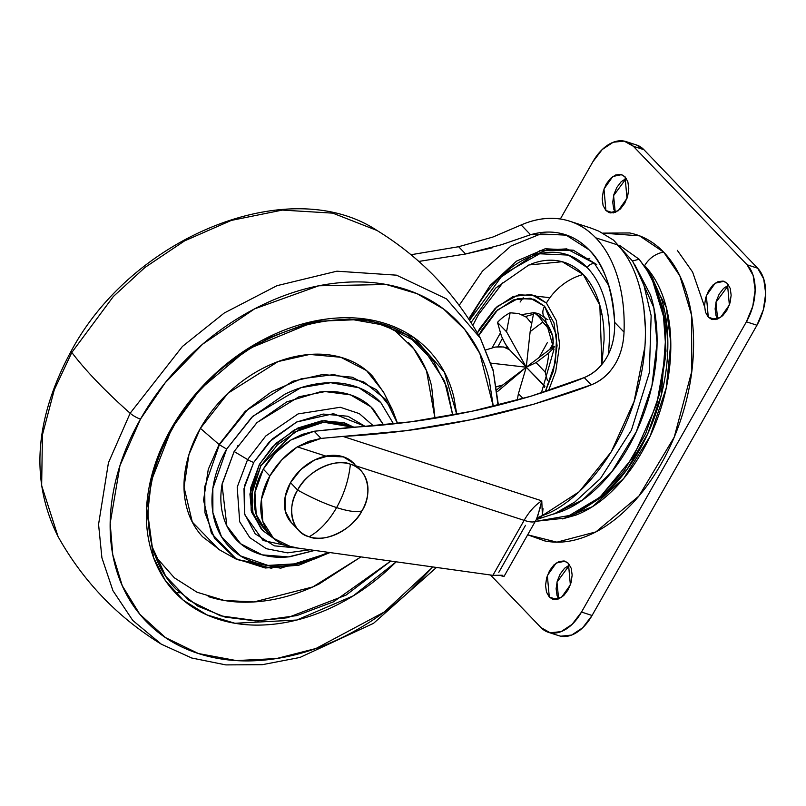 <?xml version="1.0" encoding="UTF-8"?>
<svg xmlns="http://www.w3.org/2000/svg" width="806" height="806" viewBox="0 0 806 806"><rect width="100%" height="100%" fill="white"/><g stroke="black" fill="none" stroke-linecap="round" stroke-linejoin="round"><path stroke-width="1.21" d="M350.388 464.196C335.407 457.415 306.381 471.641 297.626 490.058C311.61 497.806 324.606 503.649 336.606 507.589C344.192 494.048 348.786 479.58 350.388 464.196A43.071 32.069 -43.8 0 1 359.033 468.941A43.071 32.069 -43.8 0 1 361.934 510.893C356.917 512.485 348.474 511.387 336.606 507.589C328.888 520.988 319.74 530.711 309.172 536.756C324.153 543.536 353.179 529.31 361.934 510.893C373.571 493.403 367.224 467.722 350.388 464.196C348.786 479.58 344.192 494.038 336.606 507.589C324.596 503.649 311.6 497.806 297.626 490.058A43.071 32.069 -43.8 0 1 350.388 464.196M351.92 461.536A43.071 32.069 136.2 0 0 290.513 482.653L297.626 490.058C285.989 507.538 292.336 533.219 309.172 536.756C319.74 530.711 328.888 520.988 336.606 507.589C348.474 511.387 356.917 512.485 361.934 510.893A43.071 32.069 -43.8 0 1 309.172 536.756A43.071 32.069 -43.8 0 1 300.527 532.01A43.071 32.069 -43.8 0 1 297.626 490.058L290.513 482.653A43.071 32.069 136.2 0 0 293.424 524.605M291.329 522.6L285.364 511.357L285.072 497.332L290.513 482.653L300.85 469.555L314.511 460.045L329.412 455.561M350.721 460.579L360.856 470.654M608.873 285.697L594.727 263.884A6.156 4.584 136.2 0 0 587.191 267.582C579.857 259.935 571.343 255.149 561.661 253.205C551.979 251.26 541.864 252.308 531.305 256.358C520.747 260.409 510.561 267.149 500.738 276.569C490.914 285.999 482.21 297.394 474.613 310.763L469.576 320.274L503.095 274.362L539.617 253.779L568.381 255.089L587.191 267.582A6.156 4.584 -43.8 0 1 594.727 263.884L608.873 285.697M602.082 314.874L600.087 314.159M547.486 342.369L539.154 357.441L547.486 342.369M643.682 306.179L645.394 328.213M644.84 347.074L634.11 401.418L611.23 451.884L579.242 491.72L542.398 515.528L540.836 517.321L536.383 519.497L540.836 517.321L536.413 519.447L540.766 506.087M498.289 278.987L539.818 250.737L573.298 250.182L596.712 264.529L566.678 248.873L546.649 250.031L524.897 259.169M548.513 390.658L555.737 371.425L559.636 344.646L556.362 320.627L546.408 303.016A48.289 35.958 -43.8 0 1 583.272 274.473C590.103 281.596 595.322 290.825 598.929 302.169C602.535 313.514 604.248 326.098 604.077 339.941L601.85 364.453L599.855 305.273L583.272 274.473A48.289 35.958 136.2 0 0 546.408 303.016L531.285 294.502L513.301 296.376L495.196 308.345L479.711 328.606L477.374 332.949M545.269 391.726L555.455 362.015L556.614 335.558L544.574 306.24A12.302 9.168 136.2 0 0 544.785 317.635A12.302 9.168 -43.8 0 1 544.574 306.24L534.066 299.258L518.016 298.492L497.614 309.897L478.824 335.457L481.484 330.44L496.123 311.287L513.261 299.953L530.267 298.19L544.574 306.24L553.994 322.904L557.087 345.623L553.4 370.951L545.279 391.726M492.224 347.678L500.274 333.16L492.224 347.678M521.895 314.612L533.733 312.657L521.895 314.612M534.307 312.718L538.539 313.625L534.307 312.718M533.431 314.259L525.462 316.526L533.431 314.249M502.42 338.349L497.906 346.741L502.42 338.349M536.967 296.296L548.826 297.545M553.289 510.52L554.457 510.51M553.561 514.087L582.335 500.173L611.704 471.963L636.357 431.653L651.893 385.993L657.071 342.933L653.847 307.701L634.503 264.227M535.003 521.391L564.855 518.147L599.865 497.322L633.315 457.002L656.799 404.048L666.008 351.154L662.895 308.184L652.477 278.12L639.168 259.26L632.458 260.963L639.168 259.26L650.835 275.098L665.051 321.403L665.796 354.942L659.64 393.731L645.576 433.9L624.509 470.18L599.19 497.906L573.157 514.863L535.275 521.432M573.157 514.863L576.764 513.21L602.243 496.627L627.018 469.485L647.641 433.971L661.404 394.658L666.703 323.871L652.789 278.544L650.835 275.098M492.637 237.145L521.17 224.945L530.56 234.737C541.652 231.513 552.221 231.201 562.276 233.78C572.331 236.37 581.227 241.689 588.964 249.739C603.442 263.27 612.006 287.47 614.646 322.34C614.938 335.326 612.641 346.409 607.744 355.587C601.971 366.277 594.133 373.601 584.229 377.581C575.172 381.621 557.46 387.807 531.094 396.169C506.591 403.272 486.955 408.279 472.175 411.201C449.557 415.946 429.185 419.473 411.09 421.78C389.187 424.641 369.35 426.465 351.547 427.261L314.159 431.25L321.04 438.414L405.992 430.686L470.865 419.735L533.804 404.169L591.221 384.865L584.229 377.581C594.385 373.249 602.223 365.924 607.744 355.587C612.741 345.976 615.049 334.893 614.646 322.34L624.035 332.122C623.471 344.615 620.469 355.325 615.038 364.282C609.104 373.974 601.165 380.835 591.221 384.865L584.229 377.581L531.094 396.169L472.175 411.201L411.09 421.78L314.159 431.25L302.139 434.414L290.795 440.066A64.601 48.108 136.2 0 0 263.3 469.142A64.601 48.108 136.2 0 0 264.358 528.897M521.17 224.945A152.284 94.383 108 0 1 566.618 220.3A152.284 94.383 108 0 1 595.735 237.82L616.983 244.702L595.735 237.82C585.982 227.665 574.628 221.469 561.661 219.232C548.695 216.985 535.204 218.9 521.17 224.945L530.56 234.737L501.352 244.762L465.616 254.001L458.624 246.717L492.869 237.055L521.17 224.945M411.04 254.716L458.624 246.717L411.05 254.726M502.481 575.413L502.309 575.927L501.282 575.454L502.198 576.129L503.679 576.179L502.198 576.129L502.299 575.242L492.899 575.333L291.893 547.244A64.601 48.108 -43.8 0 1 270.897 535.708A64.601 48.108 -43.8 0 1 269.849 475.953L263.3 469.142L269.849 475.953A64.601 48.108 -43.8 0 1 297.333 446.877L308.738 441.345L321.04 438.414L314.159 431.25L290.795 440.066L275.259 453.043L263.3 469.142L254.918 492.496L256.217 514.53L265.234 529.814M418.858 261.426L465.616 254.001L458.624 246.717M501.201 244.812L530.56 234.737L565.429 234.697L588.964 249.739C596.692 257.799 602.767 268.076 607.19 280.579C611.613 293.072 614.101 306.995 614.646 322.34L624.035 332.122C624.761 312.204 622.655 294.049 617.739 277.647C612.822 261.255 605.477 247.976 595.735 237.82A152.284 94.383 108 0 1 624.035 332.122C623.461 344.666 620.469 355.386 615.038 364.282C608.873 374.276 600.933 381.127 591.221 384.865C581.116 389.137 561.973 395.575 533.804 404.169C507.488 411.544 486.512 416.732 470.865 419.735C446.846 424.631 425.215 428.278 405.992 430.686C382.83 433.638 361.783 435.532 342.842 436.389L541.783 500.838A49.226 30.507 -72 0 0 524.132 520.354L492.899 575.333L291.893 547.244L273.516 538.287L262.756 521.341L261.456 499.307L269.849 475.953L281.808 459.853L297.333 446.877L325.896 456.115M352.806 462.301L354.136 463.651M535.688 520.686A28.361 7.022 -150.4 0 1 524.132 520.354L355.92 465.858L524.132 520.354A49.226 30.507 108 0 1 541.783 500.838L542.398 515.528C572.784 506.007 619.099 459.42 637.163 391.142C656.306 323.085 638.957 264.6 616.983 244.702M543.022 508.657L542.398 515.528L537.239 517.875L541.783 500.838L342.842 436.389L321.04 438.414L297.333 446.877L325.866 456.125L334.984 455.41L343.396 456.901L325.866 456.125M525.502 525.341L498.793 572.341M566.85 235.181L540.635 233.962L511.064 245.961L482.462 271.128L459.188 305.383L482.462 271.128L511.064 245.961L540.635 233.962L566.85 235.181M418.858 261.416L465.616 254.001L492.275 247.785M354.177 463.692L343.396 456.901L350.479 460.428L353.763 463.269M502.198 576.129A380.281 235.695 108 0 1 500.647 575.544M651.812 276.811L661.293 298.27C665.877 312.698 668.063 328.717 667.842 346.318C667.62 363.929 665.021 381.782 660.033 399.877C655.046 417.982 648.054 434.958 639.047 450.796C630.05 466.644 619.733 480.144 608.087 491.317L576.038 513.543M619.673 245.447L639.168 259.26L619.673 245.447M634.473 264.187L650.533 295.026C655.107 309.423 657.293 325.402 657.071 342.973C656.86 360.544 654.26 378.357 649.283 396.421C644.306 414.486 637.324 431.422 628.348 447.229C619.361 463.037 609.064 476.517 597.447 487.66C585.831 498.803 573.781 506.773 561.298 511.568L553.49 514.117M589.77 258.373L588.874 258.565M520.102 302.049L523.225 297.706M547.868 319.589A12.302 9.168 -43.8 0 1 544.785 317.635M531.214 264.025C541.048 260.247 550.468 259.27 559.495 261.084C568.512 262.897 576.441 267.36 583.272 274.473L562.225 261.718L528.867 264.973L495.69 288.044L471.036 322.541M477.384 332.949L497.252 306.441L518.621 294.754L535.406 295.671L546.408 303.016M608.54 353.995L609.527 337.855C609.709 322.994 607.865 309.484 603.996 297.303C600.127 285.133 594.526 275.219 587.191 267.582M472.82 325.372L478.401 314.703L502.732 282.856M503.992 576.492L535.678 520.706A28.361 7.022 29.6 0 1 524.132 520.354L492.899 575.333L502.299 575.242M535.678 520.706L537.239 517.875L542.398 515.538M538.982 517.643A20.916 15.596 -100 0 1 536.746 519.064M536.474 519.336L540.836 517.321M502.813 384.956L495.861 386.86M544.947 386.195L526.258 367.204L536.091 362.589L548.735 353.018L553.984 347.678L548.735 353.018A54.758 33.943 108 0 1 545.138 372.009L536.091 362.589L545.138 372.009A54.758 33.943 -72 0 0 548.735 353.018L536.091 362.589L526.258 367.204L502.823 384.946L526.258 367.204L491.096 363.153L526.258 367.204L509.483 349.723C507.468 347.849 504.778 343.306 501.423 336.062L505.231 343.769L509.483 349.723L526.258 367.204L506.541 331.79L510.127 312.788A54.758 33.943 -72 0 0 497.483 322.36L506.541 331.79L497.483 322.36A54.758 33.943 108 0 1 510.127 312.788L518.681 313.534L526.378 317.181L531.678 323.528M501.423 336.062L497.483 322.36L501.423 336.062M509.483 349.723L503.397 346.953L495.126 347.074L486.078 349.834L495.126 347.074C502.994 346.419 507.78 347.305 509.483 349.723M496.486 390.033L502.823 384.946L496.647 386.83M534.519 313.413L533.733 312.637L530.147 331.639L542.791 322.068A54.758 33.943 -72 0 0 533.733 312.637L534.096 312.607C543.315 317.776 549.45 325.402 552.513 335.498L552.594 335.739C553.984 342.983 553.017 347.557 549.692 349.461L526.258 367.204L497.312 391.716L526.258 367.204L543.043 384.684L544.433 387.273M518.419 393.681L517.2 400.179L518.419 393.681L523.064 398.517L518.419 393.681L526.258 367.204L518.419 393.681M510.127 312.788L506.541 331.79L526.258 367.204L530.147 331.639L533.733 312.637A54.758 33.943 108 0 1 542.791 322.068L548.775 328.274L552.594 335.739L553.208 343.457L549.692 349.461C552.926 347.013 554.588 346.086 554.689 346.681L549.692 349.461L526.258 367.204L530.147 331.639L542.791 322.068L550.478 330.903M547.405 380.573L545.138 372.009L547.415 380.543M544.453 387.212L543.043 384.684L544.927 386.235M526.378 317.181L531.779 323.669M677.292 250.313L692.596 272.035L704.565 306.683M636.317 144.919L643.913 149.694L757.66 268.207L747.091 264.781L633.345 146.269L643.913 149.694L633.345 146.269L624.156 141.1L613.235 142.239L602.233 149.513L592.833 161.815L560.341 219.01L592.833 161.815A43.071 26.689 108 0 1 625.597 141.453A43.071 26.689 108 0 1 633.345 146.269L747.091 264.781L757.66 268.207L763.705 278.906L765.7 293.495L763.332 309.766L756.955 325.231L592.067 615.482L756.955 325.231L746.396 321.806L581.509 612.056L592.067 615.482L581.509 612.056A43.071 26.689 108 0 1 548.735 632.418A43.071 26.689 108 0 1 540.987 627.592L490.501 574.99L540.987 627.592L550.176 632.77L561.097 631.632L572.099 624.358L581.509 612.056L746.396 321.806L756.955 325.231A43.071 26.689 -72 0 0 757.66 268.207L643.913 149.694A43.071 26.689 -72 0 0 636.166 144.879M569.651 564.915L556.966 582.174L558.629 598.929L557.047 595.503L556.12 588.733L557.218 581.176L560.18 574.003L564.543 568.29L569.651 564.905M556.734 599.463L549.289 597.055L547.355 575.555L556.19 563.041L565.016 561.188L568.421 563.364L571.232 568.331L572.159 575.101L571.061 582.657L568.099 589.831L563.737 595.553L558.629 598.929L553.551 599.452L549.289 597.055L546.478 592.088L545.551 585.307L546.659 577.761L549.611 570.577L553.984 564.865L559.092 561.49L564.16 560.956L568.421 563.364L570.366 584.864L561.52 597.367L552.694 599.231L549.289 597.055L556.734 599.463M728.644 285.022L715.96 302.29L717.622 319.045L712.554 319.569L708.283 317.171L706.348 295.671L715.184 283.158L724.02 281.294L727.425 283.48L730.236 288.447L731.153 295.218L730.055 302.774L727.093 309.947L722.73 315.66L717.622 319.045L716.04 315.62L715.113 308.849L716.222 301.293L719.174 294.119L723.546 288.407L728.654 285.022M715.728 319.579L708.283 317.171L705.472 312.204L704.555 305.424L705.653 297.867L708.615 290.694L712.978 284.981L718.086 281.606L723.153 281.072L727.425 283.48L729.359 304.98L720.524 317.483L711.688 319.347L708.283 317.171L715.728 319.579M626.272 178.368L613.588 195.636L615.25 212.381L610.172 212.915L605.911 210.507L603.976 189.007L612.812 176.504L621.638 174.64L625.053 176.816L627.854 181.783L628.781 188.564L627.683 196.11L624.721 203.293L620.358 209.006L615.25 212.381L613.668 208.966L612.741 202.185L613.84 194.639L616.802 187.455L621.164 181.743L626.272 178.368M613.356 212.915L605.911 210.507L603.1 205.54L602.183 198.77L603.281 191.213L606.233 184.03L610.605 178.317L615.713 174.942L620.781 174.418L625.053 176.816L626.987 198.316L618.142 210.829L609.316 212.683L605.911 210.507L613.356 212.915M602.797 233.125L629.597 232.954C642.543 235.554 653.918 241.961 663.721 252.177C673.524 262.393 681.02 275.632 686.188 291.913C691.367 308.184 693.825 326.259 693.583 346.117C693.331 365.974 690.399 386.114 684.778 406.536C679.146 426.948 671.257 446.091 661.101 463.964C650.956 481.837 639.309 497.07 626.181 509.674C613.054 522.278 599.432 531.285 585.317 536.695C571.202 542.106 557.681 543.516 544.735 540.917L527.668 534.801L556.926 542.156L595.876 531.91L638.896 496.073L674.229 437.144L691.86 371.022L691.488 314.884L679.831 275.823L663.721 252.177A21.53 16.039 136.2 0 0 644.719 265.527M644.699 265.748L666.28 307.348L670.804 343.034L666.26 387.948L650.13 436.217L623.773 478.401L592.561 506.611L562.719 518.832M558.558 635.602L560.744 636.196L571.666 635.057L582.667 627.783L592.067 615.482A43.071 26.689 -72 0 1 559.304 635.833M747.091 264.781A43.071 26.689 108 0 1 746.396 321.806L752.764 306.34L755.131 290.069L753.147 275.481L747.091 264.781M602.828 233.146L639.531 235.836L663.721 252.177A21.53 16.039 -43.8 0 0 644.639 265.668C653.223 274.634 659.792 286.241 664.325 300.507C668.859 314.773 671.025 330.621 670.804 348.031C670.592 365.43 668.013 383.092 663.086 400.985C658.149 418.888 651.238 435.673 642.332 451.34C633.435 467.006 623.229 480.356 611.724 491.408C600.208 502.45 588.269 510.349 575.897 515.094L562.538 518.883M260.872 465.787L294.462 432.097L323.69 422.213L352.706 427.2L345.673 424.218L323.377 422.243L299.429 429.457L277.486 444.741L260.872 465.787L259.451 464.306L260.872 465.787L252.137 489.373L252.59 511.921L262.172 529.985L273.909 538.63L262.615 530.459L253.074 513.714L251.341 495.519L260.872 465.787M353.743 427.15L324.647 420.52L294.371 429.87L272.297 447.018L259.451 464.306L276.065 443.26L298.008 427.976L321.957 420.762L344.253 422.737L353.763 427.15M253.709 462.443L269.335 441.839L296.769 421.971L333.493 413.7L365.269 426.445L347.93 416.259L323.156 414.072L296.558 422.082L272.166 439.069L253.709 462.443A9.229 2.287 -150.4 0 1 247.593 459.561A9.229 2.287 29.6 0 0 253.709 462.443L243.996 488.648L244.5 513.704L255.149 533.784L274.322 545.833L298.16 548.12L263.078 540.473L244.762 514.712L244.621 485.555L253.709 462.443M373.4 425.84L359.305 413.619L340.273 407.262L298.069 413.921L265.728 436.026L247.593 459.561L265.728 436.026L298.069 413.921L340.273 407.262L359.305 413.619L373.4 425.84M383.555 424.943L370.871 406.829L350.499 394.869L325.12 391.575L298.935 396.784L257.074 422.515L234.123 451.501L247.593 459.561L234.123 451.501L256.822 422.757L286.805 401.872L319.529 392.018C330.47 390.779 340.626 391.676 349.985 394.708C359.355 397.741 367.214 402.678 373.561 409.529L383.565 424.943M226.637 449.083L252.872 416.239L300.97 387.676L330.732 382.709L358.972 387.777L380.815 402.607L393.55 423.916L380.855 402.657C373.833 395.081 365.138 389.62 354.781 386.265C344.434 382.91 333.2 381.923 321.09 383.293C308.98 384.664 296.92 388.291 284.911 394.184L251.744 417.286L226.637 449.083L219.363 444.721L226.637 449.083C220.008 460.76 215.605 472.648 213.429 484.728C211.263 496.798 211.494 508.163 214.124 518.792C216.743 529.431 221.579 538.529 228.602 546.105C235.634 553.672 244.319 559.132 254.676 562.487C265.033 565.842 276.267 566.84 288.367 565.459C300.477 564.089 312.537 560.462 324.556 554.568L328.788 552.402L299.348 563.585L267.985 565.419L240.369 555.838L221.479 536.665L212.885 512.606L212.844 488.376L226.637 449.083M397.509 423.472L385.762 399.494L363.667 381.812L333.734 374.609L301.323 378.77L271.783 391.625L248.167 409.015L219.363 444.721L248.167 409.015L271.783 391.625L301.323 378.77L333.734 374.609L363.667 381.812L385.762 399.494L397.509 423.472M397.57 423.462L392.462 409.821L376.533 389.782L352.172 377.198L322.672 374.508L292.739 381.258L245.256 411.251L219.091 444.529L245.256 411.251L292.739 381.258L322.672 374.508L352.172 377.198L376.533 389.782L392.462 409.821L397.57 423.462L392.462 409.821L383.334 391.706L366.518 370.559L340.817 357.28L309.695 354.439L278.1 361.562L228.007 393.207L200.392 428.329L219.091 444.529L200.392 428.329C207.807 415.271 217.157 403.423 228.441 392.794C239.725 382.165 252.087 373.561 265.517 366.972C278.947 360.393 292.427 356.333 305.958 354.801C319.488 353.27 332.042 354.378 343.608 358.126C355.184 361.874 364.896 367.979 372.755 376.442L384.079 393.197M388.331 326.863L394.819 330.541L413.76 348.776L426.515 370.7L434.948 418.233M452.73 415.11L446.937 387.354L433.608 361.31L412.249 339.689L383.686 325.06L349.472 319.045L313.333 322.138L247.382 349.3L200.19 389.177L171.849 428.268A3.073 0.766 -150.4 0 1 172.222 429.044A3.073 0.766 -150.4 0 1 170.973 429.004A3.073 0.766 29.6 0 0 172.222 429.044C224.884 328.777 368.775 284.971 424.752 350.64L444.569 381.117L452.73 415.11M456.76 414.344L444.408 372.181L413.81 337.513L367.042 319.277L312.819 321.433L261.718 340.535L220.491 368.987L190.75 399.877L170.973 429.004C182.096 409.418 196.13 391.645 213.046 375.707C229.972 359.758 248.51 346.852 268.65 336.968C288.8 327.095 309.02 321.01 329.311 318.713C349.613 316.415 368.443 318.078 385.802 323.7C403.161 329.322 417.73 338.48 429.517 351.174C441.295 363.869 449.385 379.122 453.798 396.955L456.78 414.334M493.302 406.395L489.182 379.606C483.751 357.622 473.767 338.812 459.239 323.166C444.721 307.509 426.757 296.225 405.347 289.283C383.948 282.352 360.735 280.307 335.709 283.138C310.683 285.979 285.747 293.485 260.912 305.655C236.077 317.826 213.227 333.744 192.352 353.411C171.487 373.067 154.198 394.97 140.476 419.12C126.754 443.27 117.656 467.833 113.172 492.798C108.689 517.764 109.163 541.239 114.593 563.223C120.023 585.206 130.008 604.016 144.536 619.663C159.054 635.319 177.018 646.603 198.427 653.545C219.826 660.477 243.039 662.522 268.066 659.691C293.092 656.85 318.027 649.344 342.862 637.173C367.697 625.003 390.547 609.084 411.423 589.418L432.882 566.94L384.26 612.036L315.952 648.498L276.508 658.552L236.37 660.577L198.417 653.535L165.512 637.617L139.801 614.253L122.27 585.74L112.749 554.639L110.18 523.235L119.973 465.566L140.476 419.12A9.229 2.287 -150.4 0 1 130.149 413.236L108.437 462.755L98.564 524.363L101.909 557.812L112.951 590.697L132.758 620.439L161.371 644.216L132.758 620.439L112.951 590.697L101.909 557.812L98.564 524.363L108.437 462.755L130.149 413.236A369.168 91.451 -150.4 0 1 71.815 352.464L54.304 389.772L42.446 434.797L41.65 485.585L58.062 536.584L41.65 485.585L42.446 434.797L54.304 389.772L71.815 352.464A9.229 2.287 -150.4 0 1 71.321 350.852A9.229 2.287 29.6 0 0 71.815 352.464L113.324 296.527L144.899 267.511L184.514 240.923L231.282 220.421L282.312 210.084L332.767 213.147L376.996 230.466L332.767 213.147L282.312 210.084L231.282 220.421L184.514 240.923L144.899 267.511L113.324 296.527L71.815 352.464A369.168 91.451 29.6 0 0 130.149 413.236L182.438 346.449L224.3 312.98L276.982 285.677L336.898 271.189L396.512 275.168L446.574 298.935L480.305 338.097L446.574 298.935L396.512 275.168L336.898 271.189L276.982 285.677L224.3 312.98L182.438 346.449L130.149 413.236A9.229 2.287 29.6 0 0 140.476 419.12L165.25 382.729L202.638 344.172L254.565 308.869L318.763 285.787L386.296 284.518L417.045 293.666L443.552 308.99L464.659 329.412L479.842 353.481L493.272 406.405M498.41 405.136L493.081 369.853L480.305 338.097L493.292 371.133L498.037 405.227M237.498 445.92L238.939 445.234M175.184 592.642L179.738 592.742M396.189 561.812L390.729 567.122C373.803 583.07 355.265 595.977 335.125 605.86C314.975 615.734 294.754 621.819 274.463 624.116C254.162 626.413 235.332 624.751 217.973 619.129C200.613 613.507 186.045 604.349 174.257 591.654C162.48 578.96 154.389 563.706 149.976 545.874C145.574 528.051 145.191 509.009 148.828 488.758C152.465 468.508 159.84 448.589 170.973 429.004L154.943 464.82L146.531 509.07L153.573 557.651L165.361 580.532L183.264 600.188L206.87 614.867L234.939 623.26L296.729 620.046L353.34 595.805L396.179 561.812M171.849 428.268L151.316 480.839L147.689 513.1L152.304 547.143L165.693 576.199L188.765 600.238L220.512 615.834L257.92 620.912L296.84 615.582L333.422 601.86L390.769 561.057L346.016 595.13L287.319 617.779L255.643 620.922L225.126 617.104L198.024 606.253L176.171 589.226C140.506 553.41 138.561 486.965 172.222 429.044M208.17 596.541C224.622 601.87 242.455 603.442 261.688 601.266C280.911 599.09 300.074 593.317 319.156 583.967L360.947 556.896L312.869 586.909L254.001 601.941L224.249 600.46L197.057 592.239L174.338 577.801L157.321 558.498L153.906 551.858M434.968 418.233L431.583 386.054C427.402 369.168 419.735 354.711 408.582 342.691M220.28 550.286L202.588 536.766C194.73 528.303 189.339 518.127 186.398 506.239C183.456 494.36 183.204 481.666 185.632 468.165C188.05 454.665 192.977 441.386 200.392 428.329L188.967 454.503L184.01 487.136L192.291 522.056L218.91 549.521L236.642 559.384L211.414 533.36L203.565 500.264L208.27 469.344L219.091 444.529L208.27 469.344L203.565 500.264L211.414 533.36L236.642 559.384L271.894 568.401M329.976 552.563L298.895 565.187L265.305 568.008L235.342 558.518L214.577 538.438L204.956 512.807L204.694 486.844L219.363 444.721L204.694 486.844L204.956 512.807L214.577 538.438L235.342 558.518L265.305 568.008L298.895 565.187L329.976 552.563L280.659 568.2L236.642 559.384M314.683 550.427L289.938 556.734C278.987 557.974 268.831 557.077 259.472 554.044C250.112 551.012 242.253 546.075 235.896 539.234C229.539 532.383 225.176 524.152 222.799 514.54C220.421 504.919 220.219 494.652 222.174 483.731L234.123 451.501L222.023 484.628L226.849 525.885L240.662 543.758L262.192 554.86L288.336 556.906L314.662 550.427M309.998 549.773L287.5 552.856L266.333 548.705L249.779 537.612L239.694 521.774L237.206 487.156L247.593 459.561L237.206 487.156L239.694 521.774L249.779 537.612L266.333 548.705L287.5 552.856L309.998 549.773M261.295 529.079L251.17 510.44L250.706 487.892L259.451 464.306L249.92 494.038L251.653 512.233L262.615 530.459M291.601 522.893L298.704 530.298M591 228.098L598.898 231.181L613.547 240.138L632.509 261.043L643.329 282.735L651.147 315.66L649.344 372.664L631.42 430.203L600.46 478.563L574.819 502.037L554.79 513.553L536.322 519.588M538.539 313.625L544.886 317.745L553.954 349.492L541.35 392.996M571.232 221.7L591.05 228.118M271.471 536.312L264.932 529.502M566.014 234.889L565.429 234.697M573.298 250.182L545.199 248.762L516.485 261.134L490.129 285.445L468.699 318.944M558.89 635.712L548.322 632.287M636.579 144.999L626.01 141.584M480.305 338.097C455.189 293.273 420.752 257.396 376.996 230.466C289.626 172.706 132.778 236.098 71.311 350.862C34.467 418.888 30.054 480.799 58.062 536.584C83.179 581.408 117.616 617.285 161.371 644.216L191.768 658.018L225.831 664.9L262.313 664.688L299.953 657.454L373.531 623.33L436.489 567.444"/></g></svg>
